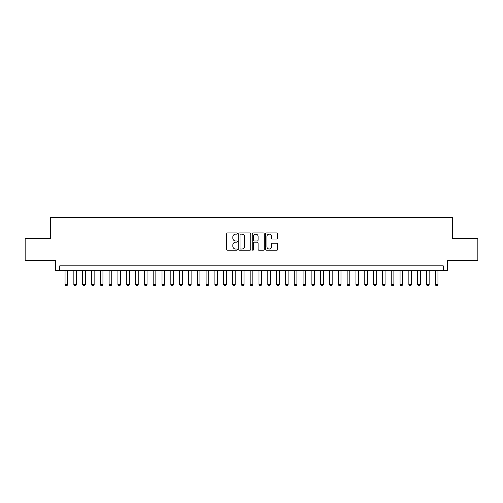 <?xml version="1.0" encoding="UTF-8"?>
<svg xmlns="http://www.w3.org/2000/svg" width="503" height="503" viewBox="0 0 503 503"><rect width="100%" height="100%" fill="white"/><g stroke="black" fill="none" stroke-linecap="round" stroke-linejoin="round"><path stroke-width="0.75" d="M237.397 233.537A0.604 0.604 0 0 0 236.787 232.927L227.595 232.927A0.868 0.868 0 0 0 226.727 233.794L226.727 249.369A0.868 0.868 0 0 0 227.595 250.236L236.787 250.236A0.604 0.604 0 0 0 237.397 249.633A0.604 0.604 0 0 0 236.787 249.023L235.599 249.023A2.767 2.767 0 0 1 232.832 246.256L232.832 244.955A2.767 2.767 0 0 1 235.599 242.188L236.787 242.188A0.604 0.604 0 0 0 237.397 241.585A0.604 0.604 0 0 0 236.787 240.975L235.599 240.975A2.767 2.767 0 0 1 232.832 238.208L232.832 236.907A2.767 2.767 0 0 1 235.599 234.14L236.787 234.14A0.604 0.604 0 0 0 237.397 233.537M276.788 239.032A0.868 0.868 0 0 0 277.656 238.164L277.656 233.794A0.868 0.868 0 0 0 276.788 232.927L266.577 232.927A0.868 0.868 0 0 0 265.716 233.794L265.716 249.369A0.868 0.868 0 0 0 266.577 250.236L276.788 250.236A0.868 0.868 0 0 0 277.656 249.369L277.656 244.093A0.868 0.868 0 0 0 276.788 243.226L272.419 243.226A0.868 0.868 0 0 0 271.557 244.093L271.557 246.709A2.314 2.314 0 0 1 269.237 249.023A2.314 2.314 0 0 1 266.923 246.709L266.923 236.454A2.314 2.314 0 0 1 269.237 234.14A2.314 2.314 0 0 1 271.557 236.454L271.557 238.164A0.868 0.868 0 0 0 272.419 239.032L276.788 239.032M443.25 270.237L447.657 270.237L447.657 260.535L477.85 260.535L477.85 238.497L452.505 238.497L452.505 217.34L50.495 217.34L50.495 238.497L25.15 238.497L25.15 260.535L55.343 260.535L55.343 270.237L443.25 270.237L443.25 265.823L59.75 265.823L59.75 270.237M250.746 233.794A0.868 0.868 0 0 0 249.878 232.927L239.667 232.927A0.868 0.868 0 0 0 238.799 233.794L238.799 249.369A0.868 0.868 0 0 0 239.667 250.236L249.878 250.236A0.868 0.868 0 0 0 250.746 249.369L250.746 233.794M253.122 232.927L263.333 232.927A0.868 0.868 0 0 1 264.201 233.794L264.201 249.369A0.868 0.868 0 0 1 263.333 250.236L258.963 250.236A0.868 0.868 0 0 1 258.096 249.369L258.096 243.056A0.868 0.868 0 0 0 257.234 242.188L254.336 242.188A0.868 0.868 0 0 0 253.468 243.056L253.468 249.633A0.604 0.604 0 0 1 252.864 250.236A0.604 0.604 0 0 1 252.255 249.633L252.255 233.794A0.868 0.868 0 0 1 253.122 232.927M240.616 234.14A0.604 0.604 0 0 0 240.013 234.744L240.013 248.419A0.604 0.604 0 0 0 240.616 249.023L241.874 249.023A2.767 2.767 0 0 0 244.64 246.256L244.64 236.907A2.767 2.767 0 0 0 241.874 234.14L240.616 234.14M258.096 236.498A2.314 2.314 0 0 0 255.782 234.184A2.314 2.314 0 0 0 253.468 236.498L253.468 240.113A0.868 0.868 0 0 0 254.336 240.975L257.234 240.975A0.868 0.868 0 0 0 258.096 240.113L258.096 236.498M65.044 270.237L65.044 284.516L67.685 284.516L67.685 270.237M67.685 284.516L67.025 285.66L65.704 285.66L65.044 284.516M73.859 270.237L73.859 284.516L76.5 284.516L76.5 270.237M76.5 284.516L75.84 285.66L74.519 285.66L73.859 284.516M82.674 270.237L82.674 284.516L85.321 284.516L85.321 270.237M85.321 284.516L84.655 285.66L83.335 285.66L82.674 284.516M91.489 270.237L91.489 284.516L94.136 284.516L94.136 270.237M94.136 284.516L93.476 285.66L92.15 285.66L91.489 284.516M100.304 270.237L100.304 284.516L102.952 284.516L102.952 270.237M102.952 284.516L102.291 285.66L100.965 285.66L100.304 284.516M109.12 270.237L109.12 284.516L111.767 284.516L111.767 270.237M111.767 284.516L111.106 285.66L109.786 285.66L109.12 284.516M117.941 270.237L117.941 284.516L120.582 284.516L120.582 270.237M120.582 284.516L119.921 285.66L118.601 285.66L117.941 284.516M126.756 270.237L126.756 284.516L129.397 284.516L129.397 270.237M129.397 284.516L128.737 285.66L127.416 285.66L126.756 284.516M135.571 270.237L135.571 284.516L138.212 284.516L138.212 270.237M138.212 284.516L137.552 285.66L136.231 285.66L135.571 284.516M144.386 270.237L144.386 284.516L147.033 284.516L147.033 270.237M147.033 284.516L146.367 285.66L145.046 285.66L144.386 284.516M153.201 270.237L153.201 284.516L155.848 284.516L155.848 270.237M155.848 284.516L155.188 285.66L153.861 285.66L153.201 284.516M162.016 270.237L162.016 284.516L164.663 284.516L164.663 270.237M164.663 284.516L164.003 285.66L162.676 285.66L162.016 284.516M170.831 270.237L170.831 284.516L173.478 284.516L173.478 270.237M173.478 284.516L172.818 285.66L171.498 285.66L170.831 284.516M179.653 270.237L179.653 284.516L182.293 284.516L182.293 270.237M182.293 284.516L181.633 285.66L180.313 285.66L179.653 284.516M188.468 270.237L188.468 284.516L191.109 284.516L191.109 270.237M191.109 284.516L190.448 285.66L189.128 285.66L188.468 284.516M197.283 270.237L197.283 284.516L199.924 284.516L199.924 270.237M199.924 284.516L199.263 285.66L197.943 285.66L197.283 284.516M206.098 270.237L206.098 284.516L208.745 284.516L208.745 270.237M208.745 284.516L208.079 285.66L206.758 285.66L206.098 284.516M214.913 270.237L214.913 284.516L217.56 284.516L217.56 270.237M217.56 284.516L216.9 285.66L215.573 285.66L214.913 284.516M223.728 270.237L223.728 284.516L226.375 284.516L226.375 270.237M226.375 284.516L225.715 285.66L224.388 285.66L223.728 284.516M232.543 270.237L232.543 284.516L235.19 284.516L235.19 270.237M235.19 284.516L234.53 285.66L233.21 285.66L232.543 284.516M241.365 270.237L241.365 284.516L244.005 284.516L244.005 270.237M244.005 284.516L243.345 285.66L242.025 285.66L241.365 284.516M250.18 270.237L250.18 284.516L252.82 284.516L252.82 270.237M252.82 284.516L252.16 285.66L250.84 285.66L250.18 284.516M258.995 270.237L258.995 284.516L261.635 284.516L261.635 270.237M261.635 284.516L260.975 285.66L259.655 285.66L258.995 284.516M267.81 270.237L267.81 284.516L270.457 284.516L270.457 270.237M270.457 284.516L269.79 285.66L268.47 285.66L267.81 284.516M276.625 270.237L276.625 284.516L279.272 284.516L279.272 270.237M279.272 284.516L278.612 285.66L277.285 285.66L276.625 284.516M285.44 270.237L285.44 284.516L288.087 284.516L288.087 270.237M288.087 284.516L287.427 285.66L286.1 285.66L285.44 284.516M294.255 270.237L294.255 284.516L296.902 284.516L296.902 270.237M296.902 284.516L296.242 285.66L294.921 285.66L294.255 284.516M303.076 270.237L303.076 284.516L305.717 284.516L305.717 270.237M305.717 284.516L305.057 285.66L303.737 285.66L303.076 284.516M311.891 270.237L311.891 284.516L314.532 284.516L314.532 270.237M314.532 284.516L313.872 285.66L312.552 285.66L311.891 284.516M320.707 270.237L320.707 284.516L323.347 284.516L323.347 270.237M323.347 284.516L322.687 285.66L321.367 285.66L320.707 284.516M329.522 270.237L329.522 284.516L332.169 284.516L332.169 270.237M332.169 284.516L331.502 285.66L330.182 285.66L329.522 284.516M338.337 270.237L338.337 284.516L340.984 284.516L340.984 270.237M340.984 284.516L340.324 285.66L338.997 285.66L338.337 284.516M347.152 270.237L347.152 284.516L349.799 284.516L349.799 270.237M349.799 284.516L349.139 285.66L347.812 285.66L347.152 284.516M355.967 270.237L355.967 284.516L358.614 284.516L358.614 270.237M358.614 284.516L357.954 285.66L356.633 285.66L355.967 284.516M364.788 270.237L364.788 284.516L367.429 284.516L367.429 270.237M367.429 284.516L366.769 285.66L365.448 285.66L364.788 284.516M373.603 270.237L373.603 284.516L376.244 284.516L376.244 270.237M376.244 284.516L375.584 285.66L374.263 285.66L373.603 284.516M382.418 270.237L382.418 284.516L385.059 284.516L385.059 270.237M385.059 284.516L384.399 285.66L383.079 285.66L382.418 284.516M391.233 270.237L391.233 284.516L393.88 284.516L393.88 270.237M393.88 284.516L393.214 285.66L391.894 285.66L391.233 284.516M400.048 270.237L400.048 284.516L402.696 284.516L402.696 270.237M402.696 284.516L402.035 285.66L400.709 285.66L400.048 284.516M408.864 270.237L408.864 284.516L411.511 284.516L411.511 270.237M411.511 284.516L410.85 285.66L409.524 285.66L408.864 284.516M417.679 270.237L417.679 284.516L420.326 284.516L420.326 270.237M420.326 284.516L419.665 285.66L418.345 285.66L417.679 284.516M426.5 270.237L426.5 284.516L429.141 284.516L429.141 270.237M429.141 284.516L428.481 285.66L427.16 285.66L426.5 284.516M435.315 270.237L435.315 284.516L437.956 284.516L437.956 270.237M437.956 284.516L437.296 285.66L435.975 285.66L435.315 284.516"/></g></svg>
